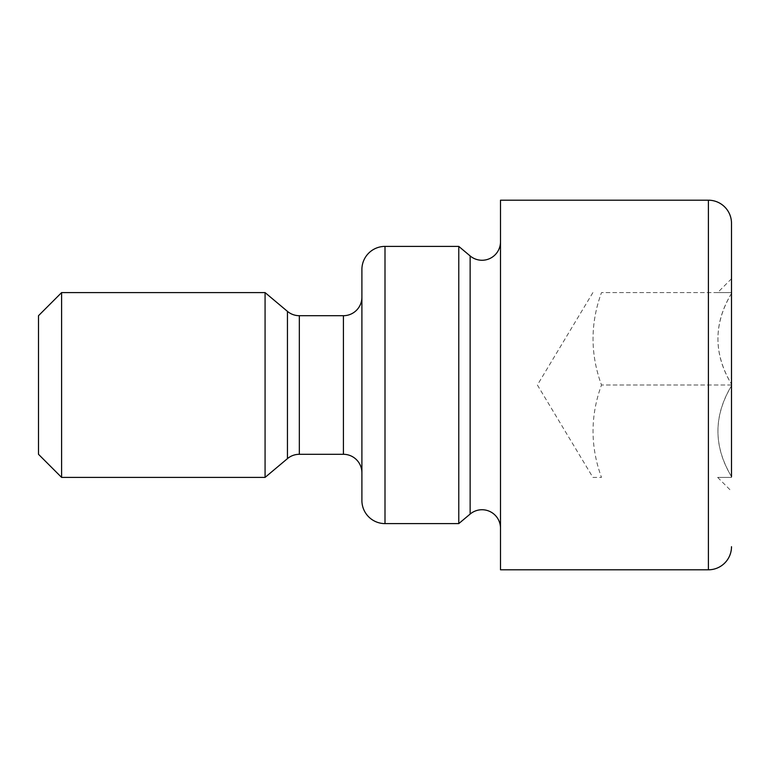 <?xml version="1.0" encoding="UTF-8"?>
<svg xmlns="http://www.w3.org/2000/svg" width="770" height="770" viewBox="0 0 770 770"><rect width="100%" height="100%" fill="white"/><g stroke="black" fill="none" stroke-linecap="round" stroke-linejoin="round"><path stroke-width="0.58" stroke-dasharray="3.85 2.89" d="M592.9 292.6L537.383 385L592.9 477.4L601.486 477.4C590.215 446.696 590.215 415.896 601.486 385C590.215 354.296 590.215 323.496 601.486 292.6L731.5 292.6L717.64 292.6L731.5 278.74L731.5 477.4C713.424 477.4 713.424 477.4 731.5 477.4C713.424 477.4 713.424 477.4 731.5 477.4L731.5 476.64C713.415 446.6 713.415 416.31 731.5 385.76C713.415 415.8 713.415 446.09 731.5 476.64L731.5 385.76L731.5 476.64M361.9 297.22L361.9 472.78L361.9 297.22M500.5 241.78L500.5 528.22L500.5 241.78M731.5 293.36C713.415 323.4 713.415 353.69 731.5 384.24C713.415 354.2 713.415 323.91 731.5 293.36L731.5 384.24L731.5 293.36M717.64 292.6L601.486 292.6C590.215 323.304 590.215 354.104 601.486 385L731.5 385L731.5 384.24L731.5 385.76M38.5 315.7L38.5 454.3M500.5 200.2L500.5 569.8M458.776 246.4L458.776 523.6M361.9 269.5L361.9 500.5M265.072 292.6L265.072 477.4M61.6 292.6L61.6 477.4M592.9 477.4L601.486 477.4C590.215 446.504 590.215 415.704 601.486 385L731.5 385M470.143 255.938L470.143 514.062M299.328 315.7L299.328 454.3M287.451 311.378L287.451 458.622M343.42 315.7L343.42 454.3M708.4 200.2L708.4 569.8M385 246.4L385 523.6M717.64 477.4L731.5 491.26"/><path stroke-width="1.16" d="M500.5 528.22A18.48 18.48 0 0 0 470.143 514.062L470.143 255.938A18.48 18.48 0 0 0 500.5 241.78M38.5 454.3L38.5 315.7L61.6 292.6L61.6 477.4L38.5 454.3M361.9 472.78A18.48 18.48 0 0 0 343.42 454.3L299.328 454.3A18.48 18.48 0 0 0 287.451 458.622L265.072 477.4L265.072 292.6L61.6 292.6M265.072 477.4L61.6 477.4M287.451 458.622L287.451 311.378L265.072 292.6M287.451 311.378A18.48 18.48 0 0 0 299.328 315.7L343.42 315.7A18.48 18.48 0 0 0 361.9 297.22M385 246.4A23.1 23.1 0 0 0 361.9 269.5L361.9 500.5A23.1 23.1 0 0 0 385 523.6L385 246.4L458.776 246.4L458.776 523.6L385 523.6M470.143 255.938L458.776 246.4M470.143 514.062L458.776 523.6M708.4 200.2L500.5 200.2L500.5 569.8L708.4 569.8L708.4 200.2A23.1 23.1 0 0 1 731.5 223.3L731.5 278.74M731.5 476.64L731.5 223.3M731.5 546.7A23.1 23.1 0 0 1 708.4 569.8M731.5 385L731.5 385.76M343.42 454.3L343.42 315.7M299.328 454.3L299.328 315.7"/></g></svg>
